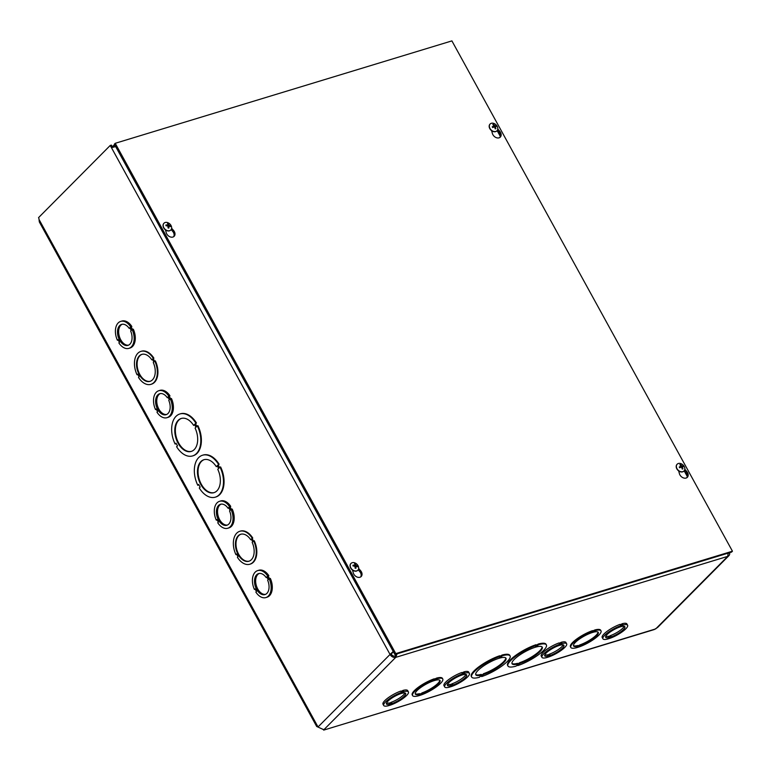 <?xml version="1.0" encoding="UTF-8"?>
<svg xmlns="http://www.w3.org/2000/svg" width="771" height="771" viewBox="0 0 771 771"><rect width="100%" height="100%" fill="white"/><g stroke="black" fill="none" stroke-linecap="round" stroke-linejoin="round"><path stroke-width="1.16" d="M389.22 703.297L391.369 702.227A10.958 2.727 151.2 0 0 404.939 692.984M386.473 703.133A10.958 2.727 151.2 0 0 389.027 702.94L389.75 704.26A10.958 2.727 -28.8 0 1 386.464 704A10.958 2.727 -28.8 0 1 394.752 696.329A10.958 2.727 -28.8 0 1 405.671 693.437A10.958 2.727 -28.8 0 1 401.874 698.247A10.958 2.727 -28.8 0 1 392.092 703.547L389.75 704.26M401.007 691.423L403.146 690.353A14.09 3.508 -28.8 0 1 407.686 690.614L408.418 691.934A14.09 3.508 -28.8 0 1 403.368 698.237A14.09 3.508 -28.8 0 1 390.598 705.051L388.256 705.764A14.09 3.508 -28.8 0 1 383.717 705.513A14.09 3.508 -28.8 0 1 388.757 699.201A14.09 3.508 -28.8 0 1 401.537 692.387L403.879 691.674A14.09 3.508 -28.8 0 1 408.418 691.934M383.717 705.513L382.994 704.193A14.09 3.508 -28.8 0 1 388.035 697.89A14.09 3.508 -28.8 0 1 400.814 691.067L401.537 692.387M461.983 672.881L464.123 671.811A14.09 3.508 -28.8 0 1 468.662 672.061L469.394 673.382A14.09 3.508 -28.8 0 1 464.344 679.685A14.09 3.508 -28.8 0 1 451.575 686.498L449.233 687.212A14.09 3.508 -28.8 0 1 444.694 686.961A14.09 3.508 -28.8 0 1 449.734 680.658A14.09 3.508 -28.8 0 1 462.513 673.835L464.855 673.131A14.09 3.508 -28.8 0 1 469.394 673.382M444.694 686.961L443.971 685.641A14.09 3.508 -28.8 0 1 449.011 679.338A14.09 3.508 -28.8 0 1 461.79 672.524L462.513 673.835M559.245 643.293L561.384 642.224A14.09 3.508 -28.8 0 1 565.924 642.474L566.646 643.795A14.09 3.508 -28.8 0 1 561.606 650.098A14.09 3.508 -28.8 0 1 548.836 656.921L546.494 657.634A14.09 3.508 -28.8 0 1 541.955 657.374A14.09 3.508 -28.8 0 1 546.996 651.071A14.09 3.508 -28.8 0 1 559.775 644.257L562.107 643.544A14.09 3.508 -28.8 0 1 566.646 643.795M541.955 657.374L541.232 656.054A14.09 3.508 -28.8 0 1 546.273 649.751A14.09 3.508 -28.8 0 1 559.052 642.937L559.775 644.257M620.221 624.741L622.361 623.672A14.09 3.508 -28.8 0 1 626.9 623.932L627.623 625.252A14.09 3.508 -28.8 0 1 622.582 631.555A14.09 3.508 -28.8 0 1 609.803 638.369L607.461 639.082A14.09 3.508 -28.8 0 1 602.932 638.831A14.09 3.508 -28.8 0 1 607.972 632.519A14.09 3.508 -28.8 0 1 620.751 625.705L623.084 624.992A14.09 3.508 -28.8 0 1 627.623 625.252M602.932 638.831L602.199 637.511A14.09 3.508 -28.8 0 1 607.249 631.208A14.09 3.508 -28.8 0 1 620.029 624.385L620.751 625.705M654.203 629.57L657.634 627.449L728.894 555.689A4.684 3.47 -135.2 0 1 727.747 556.363L395.735 657.364L397.123 653.827M592.706 631.025L594.855 629.955A17.222 4.289 -28.8 0 1 600.648 630.196L601.004 630.861A17.222 4.289 -28.8 0 1 594.711 638.658A17.222 4.289 -28.8 0 1 578.944 646.994L576.612 647.707A17.222 4.289 -28.8 0 1 570.819 647.457A17.222 4.289 -28.8 0 1 577.113 639.66A17.222 4.289 -28.8 0 1 592.88 631.324L595.212 630.611A17.222 4.289 -28.8 0 1 601.004 630.861M570.819 647.457L570.453 646.792A17.222 4.289 -28.8 0 1 576.747 638.995A17.222 4.289 -28.8 0 1 592.513 630.659L592.88 631.324M536.288 645.25L538.341 644.007A21.925 5.455 -28.8 0 1 546.013 644.238L546.379 644.903A21.925 5.455 -28.8 0 1 538.216 654.936A21.925 5.455 -28.8 0 1 517.967 665.546L518.844 664.66L515.626 666.26A21.925 5.455 -28.8 0 1 507.954 666.019A21.925 5.455 -28.8 0 1 516.117 655.986A21.925 5.455 -28.8 0 1 536.365 645.375L535.488 646.262L538.698 644.662A21.925 5.455 -28.8 0 1 546.379 644.903M507.954 666.019L507.597 665.363A21.925 5.455 -28.8 0 1 515.751 655.331A21.925 5.455 -28.8 0 1 535.999 644.72L536.365 645.375M393.229 651.466L390.049 654.444L110.234 145.449L38.55 217.634A2.458 1.532 73.1 0 1 39.022 219.465L39.34 221.961L316.698 726.475L323.839 729.752M500.003 656.285L502.056 655.042A21.925 5.455 -28.8 0 1 509.727 655.283L510.084 655.938A21.925 5.455 -28.8 0 1 501.921 665.98A21.925 5.455 -28.8 0 1 481.682 676.581L482.559 675.704L480.217 676.408L479.34 677.295A21.925 5.455 -28.8 0 1 471.669 677.063A21.925 5.455 -28.8 0 1 479.832 667.021A21.925 5.455 -28.8 0 1 500.08 656.41L499.714 655.755A21.925 5.455 -28.8 0 0 479.466 666.366A21.925 5.455 -28.8 0 0 471.303 676.398L471.669 677.063M434.478 679.155L436.617 678.085A17.222 4.289 -28.8 0 1 442.409 678.335L442.766 678.991A17.222 4.289 -28.8 0 1 436.482 686.788A17.222 4.289 -28.8 0 1 420.715 695.124L418.374 695.837A17.222 4.289 -28.8 0 1 412.581 695.587A17.222 4.289 -28.8 0 1 418.875 687.79A17.222 4.289 -28.8 0 1 434.642 679.453L434.275 678.798A17.222 4.289 -28.8 0 0 418.508 687.134A17.222 4.289 -28.8 0 0 412.225 694.931L412.581 695.587M434.642 679.453L434.044 680.051L436.386 679.338L436.02 678.682M436.386 679.338L436.617 678.085M436.974 678.74A17.222 4.289 -28.8 0 1 442.766 678.991M419.867 694.334A14.09 3.508 -28.8 0 1 415.328 694.083A14.09 3.508 -28.8 0 1 425.987 684.214A14.09 3.508 -28.8 0 1 440.029 680.504A14.09 3.508 -28.8 0 1 434.979 686.807A14.09 3.508 -28.8 0 1 422.209 693.621L419.27 694.931L419.501 693.678A14.09 3.508 151.2 0 1 415.222 693.707M421.612 694.218L421.843 692.965A14.09 3.508 151.2 0 0 439.769 680.215M422.209 693.621L421.843 692.965M419.703 694.035L421.245 693.563M500.08 656.41L499.203 657.297L501.535 656.584L501.179 655.928M501.535 656.584L502.413 655.707L502.056 655.042M502.413 655.707A21.925 5.455 -28.8 0 1 510.084 655.938M481.393 676.061L481.682 676.581M481.576 675.049A17.222 4.289 -28.8 0 1 475.784 674.798A17.222 4.289 -28.8 0 1 488.814 662.742A17.222 4.289 -28.8 0 1 505.969 658.203A17.222 4.289 -28.8 0 1 499.675 665.999A17.222 4.289 -28.8 0 1 483.918 674.336L480.699 675.936L481.576 675.049L481.21 674.384A17.222 4.289 151.2 0 1 475.659 674.432M483.031 675.223L482.675 674.558L483.552 673.681A17.222 4.289 151.2 0 0 505.728 657.904M483.918 674.336L483.552 673.681M481.509 674.914L482.675 674.558M655.552 628.953L323.704 730.108L323.068 729.25M110.234 145.449L111.39 145.102L112.47 147.068M120.681 321.401A14.09 8.809 73.1 0 1 130.684 326.865L130.097 327.463L131.552 330.133L132.149 329.525A14.09 8.809 73.1 0 1 128.882 348.367A14.09 8.809 73.1 0 1 118.869 342.902L119.457 342.305L118.002 339.645L117.404 340.252A14.09 8.809 73.1 0 1 120.681 321.401L121.837 321.054A14.09 8.809 73.1 0 1 131.851 326.519L131.253 327.116L132.516 329.419M132.149 329.525L133.306 329.178A14.09 8.809 73.1 0 1 130.039 348.02L128.882 348.367M158.787 390.724A14.09 8.809 73.1 0 1 168.791 396.188L168.203 396.786L169.668 399.445L170.256 398.848A14.09 8.809 73.1 0 1 166.989 417.689A14.09 8.809 73.1 0 1 156.976 412.225L157.573 411.627L156.108 408.967L155.511 409.565A14.09 8.809 73.1 0 1 158.787 390.724L159.944 390.367A14.09 8.809 73.1 0 1 169.957 395.831L169.36 396.429L170.622 398.732M170.256 398.848L171.422 398.491A14.09 8.809 73.1 0 1 168.145 417.333L166.989 417.689M257.678 570.607A14.09 8.809 73.1 0 1 267.691 576.072L267.094 576.669L268.559 579.329L269.146 578.732A14.09 8.809 73.1 0 1 265.879 597.573A14.09 8.809 73.1 0 1 255.866 592.109L256.464 591.511L254.999 588.851L254.411 589.449A14.09 8.809 73.1 0 1 257.678 570.607L258.834 570.251A14.09 8.809 73.1 0 1 268.848 575.715L268.25 576.313L269.522 578.616M269.146 578.732L270.313 578.385A14.09 8.809 73.1 0 1 267.036 597.217L265.879 597.573M240.07 531.2A17.222 10.775 73.1 0 1 240.359 531.103A17.222 10.775 73.1 0 1 252.772 538.062L252.175 538.659L253.495 541.059M252.772 538.062L251.597 538.833L253.061 541.493L254.237 540.722A17.222 10.775 73.1 0 1 250.382 564.064A17.222 10.775 73.1 0 1 250.093 564.141M236.658 554.291L235.926 554.619A17.222 10.775 73.1 0 1 239.781 531.286A17.222 10.775 73.1 0 1 252.194 538.235M202.821 455.141A21.925 13.705 73.1 0 1 203.11 455.054A21.925 13.705 73.1 0 1 219.128 464.248L218.251 465.135L219.562 467.534M219.128 464.248L217.663 465.308L219.128 467.968L220.583 466.908A21.925 13.705 73.1 0 1 215.87 496.996A21.925 13.705 73.1 0 1 215.581 497.073M198.831 484.689L197.81 485.316A21.925 13.705 73.1 0 1 202.532 455.227A21.925 13.705 73.1 0 1 218.55 464.431M180.144 413.892A21.925 13.705 73.1 0 1 180.433 413.796A21.925 13.705 73.1 0 1 196.451 423L195.574 423.886L196.884 426.286M197.328 425.833A21.925 13.705 73.1 0 1 192.615 455.921A21.925 13.705 73.1 0 1 176.598 446.717L177.475 445.831L176.01 443.18L175.133 444.067A21.925 13.705 73.1 0 1 179.855 413.979A21.925 13.705 73.1 0 1 195.873 423.173L194.986 424.06L196.451 426.72L197.906 425.659A21.925 13.705 73.1 0 1 193.193 455.748A21.925 13.705 73.1 0 1 192.895 455.825M176.154 443.441L175.133 444.067M141.18 351.316A17.222 10.775 73.1 0 1 141.459 351.219A17.222 10.775 73.1 0 1 153.882 358.178L153.284 358.775L154.605 361.175M154.759 361.011A17.222 10.775 73.1 0 1 150.904 384.353A17.222 10.775 73.1 0 1 138.491 377.395L139.088 376.797L137.624 374.137L137.036 374.735A17.222 10.775 73.1 0 1 140.881 351.393A17.222 10.775 73.1 0 1 153.304 358.351L152.706 358.949L154.161 361.609L155.337 360.838A17.222 10.775 73.1 0 1 151.492 384.18A17.222 10.775 73.1 0 1 151.193 384.257M137.768 374.398L137.036 374.735M219.571 501.295A14.09 8.809 73.1 0 1 229.575 506.749L228.987 507.347L230.452 510.017L231.04 509.419A14.09 8.809 73.1 0 1 227.773 528.251A14.09 8.809 73.1 0 1 217.759 522.786L218.357 522.189L216.892 519.538L216.294 520.136A14.09 8.809 73.1 0 1 219.571 501.295L220.728 500.938A14.09 8.809 73.1 0 1 230.741 506.402L230.144 507L231.416 509.303M231.04 509.419L232.206 509.062A14.09 8.809 73.1 0 1 228.929 527.904L227.773 528.251M152.706 358.949L153.284 358.775M153.882 358.178L153.304 358.351M153.265 362.515A14.09 8.809 73.1 0 1 149.998 381.356A14.09 8.809 73.1 0 1 137.469 370.437A14.09 8.809 73.1 0 1 141.797 354.39A14.09 8.809 73.1 0 1 151.81 359.855L152.398 359.257L153.863 361.917L153.265 362.515M152.542 359.517L151.81 359.855M142.086 354.313A14.09 8.809 -106.9 0 0 138.048 370.263A14.09 8.809 -106.9 0 0 150.287 381.26M194.986 424.06L195.574 423.886M196.451 423L195.873 423.173M195.092 428.088A17.222 10.775 73.1 0 1 191.247 451.43A17.222 10.775 73.1 0 1 175.923 438.082A17.222 10.775 73.1 0 1 181.224 418.47A17.222 10.775 73.1 0 1 193.637 425.428L194.514 424.542L195.979 427.201L195.092 428.088M194.658 424.802L193.637 425.428M181.513 418.393A17.222 10.775 -106.9 0 0 176.511 437.909A17.222 10.775 -106.9 0 0 191.536 451.334M393.393 651.765L391.215 654.097A3.132 2.313 44.8 0 0 395.012 656.044L396.034 654.155M729.588 552.691A4.684 3.47 -135.2 0 1 728.894 555.689M111.467 147.714L115.66 146.567M391.215 654.097L390.049 654.444A4.684 3.47 -135.2 0 0 395.735 657.364L395.012 656.044M728.161 553.125L727.747 556.363L655.861 628.76M113.906 146.673A4.684 3.47 -135.2 0 1 114.561 144.572L112.335 146.808M728.267 553.723A3.132 2.313 44.8 0 0 728.316 553.077M217.663 465.308L218.251 465.135M217.769 469.337A17.222 10.775 73.1 0 1 213.924 492.679A17.222 10.775 73.1 0 1 198.61 479.331A17.222 10.775 73.1 0 1 203.901 459.718A17.222 10.775 73.1 0 1 216.314 466.677L217.191 465.79L218.656 468.45L217.769 469.337M220.005 467.081A21.925 13.705 73.1 0 1 215.292 497.17A21.925 13.705 73.1 0 1 199.275 487.966L200.152 487.089L198.687 484.429L197.81 485.316M217.335 466.06L216.314 466.677M204.19 459.641A17.222 10.775 -106.9 0 0 199.188 479.157A17.222 10.775 -106.9 0 0 214.213 492.582M251.597 538.833L252.175 538.659M252.165 542.398A14.09 8.809 73.1 0 1 248.888 561.24A14.09 8.809 73.1 0 1 236.36 550.321A14.09 8.809 73.1 0 1 240.687 534.274A14.09 8.809 73.1 0 1 250.7 539.739L251.298 539.141L252.753 541.801L252.165 542.398M253.649 540.895A17.222 10.775 73.1 0 1 249.804 564.237A17.222 10.775 73.1 0 1 237.391 557.279L237.979 556.681L236.524 554.021L235.926 554.619M251.442 539.411L250.7 539.739M240.976 534.197A14.09 8.809 -106.9 0 0 236.938 550.147A14.09 8.809 -106.9 0 0 249.178 561.143M517.678 665.016L517.967 665.546M517.861 664.004A17.222 4.289 -28.8 0 1 512.069 663.764A17.222 4.289 -28.8 0 1 525.099 651.707A17.222 4.289 -28.8 0 1 542.254 647.168A17.222 4.289 -28.8 0 1 535.97 654.965A17.222 4.289 -28.8 0 1 520.203 663.301L516.984 664.891L517.861 664.004L517.495 663.349A17.222 4.289 151.2 0 1 511.944 663.397M538.698 644.662L538.341 644.007M537.821 645.549L537.464 644.893M517.794 663.879L519.837 662.636A17.222 4.289 151.2 0 0 542.023 646.869M520.203 663.301L519.837 662.636M519.317 664.188L518.96 663.523M578.105 646.204A14.09 3.508 -28.8 0 1 573.566 645.944A14.09 3.508 -28.8 0 1 584.225 636.085A14.09 3.508 -28.8 0 1 598.257 632.365A14.09 3.508 -28.8 0 1 593.217 638.677A14.09 3.508 -28.8 0 1 580.438 645.491L577.508 646.802L577.739 645.539A14.09 3.508 151.2 0 1 573.451 645.578M595.212 630.611L594.855 629.955M594.624 631.208L594.258 630.553M577.932 645.896L580.081 644.826A14.09 3.508 151.2 0 0 598.007 632.075M580.438 645.491L580.081 644.826M579.85 646.088L579.484 645.433M391.369 702.227L392.092 703.547M390.772 702.824L391.504 704.145M402.558 690.961L403.281 692.271M403.146 690.353L403.879 691.674M450.197 684.744L452.346 683.675A10.958 2.727 151.2 0 0 465.915 674.432M447.45 684.59A10.958 2.727 151.2 0 0 450.004 684.388L450.727 685.708A10.958 2.727 -28.8 0 1 447.44 685.448A10.958 2.727 -28.8 0 1 455.728 677.786A10.958 2.727 -28.8 0 1 466.648 674.895A10.958 2.727 -28.8 0 1 462.851 679.704A10.958 2.727 -28.8 0 1 453.069 684.995L450.727 685.708M452.346 683.675L453.069 684.995M451.748 684.272L452.471 685.592M463.535 672.408L464.258 673.729M464.123 671.811L464.855 673.131M547.458 655.157L549.607 654.087A10.958 2.727 151.2 0 0 563.167 644.855M544.712 655.003A10.958 2.727 151.2 0 0 547.265 654.801L547.988 656.121A10.958 2.727 -28.8 0 1 544.702 655.87A10.958 2.727 -28.8 0 1 552.99 648.199A10.958 2.727 -28.8 0 1 563.909 645.308A10.958 2.727 -28.8 0 1 560.112 650.117A10.958 2.727 -28.8 0 1 550.33 655.408L547.988 656.121M549.607 654.087L550.33 655.408M549.01 654.695L549.733 656.005M560.796 642.821L561.519 644.142M561.384 642.224L562.107 643.544M608.435 636.615L610.584 635.545A10.958 2.727 151.2 0 0 624.144 626.303M605.678 636.451A10.958 2.727 151.2 0 0 608.242 636.258L608.965 637.578A10.958 2.727 -28.8 0 1 605.669 637.318A10.958 2.727 -28.8 0 1 613.967 629.647A10.958 2.727 -28.8 0 1 624.886 626.756A10.958 2.727 -28.8 0 1 621.089 631.565A10.958 2.727 -28.8 0 1 611.307 636.865L608.965 637.578M610.584 635.545L611.307 636.865M609.986 636.142L610.709 637.463M621.763 624.279L622.496 625.589M622.361 623.672L623.084 624.992M122.184 324.263A10.958 6.852 -106.9 0 0 119.38 336.532A10.958 6.852 -106.9 0 0 128.535 345.157M131.243 330.441L130.656 331.038A10.958 6.852 73.1 0 1 127.967 345.369A10.958 6.852 73.1 0 1 118.223 336.879A10.958 6.852 73.1 0 1 121.587 324.398A10.958 6.852 73.1 0 1 129.191 328.379L129.788 327.781L131.243 330.441M129.981 328.138L129.191 328.379M131.253 327.116L130.097 327.463M118.194 340.011L117.404 340.252M131.851 326.519L130.684 326.865M160.291 393.586A10.958 6.852 -106.9 0 0 157.486 405.845A10.958 6.852 -106.9 0 0 166.642 414.47M169.35 399.754L168.762 400.351A10.958 6.852 73.1 0 1 166.073 414.692A10.958 6.852 73.1 0 1 156.33 406.201A10.958 6.852 73.1 0 1 159.693 393.721A10.958 6.852 73.1 0 1 167.297 397.691L167.895 397.094L169.35 399.754M168.088 397.45L167.297 397.691M169.36 396.429L168.203 396.786M156.301 409.324L155.511 409.565M169.957 395.831L168.791 396.188M221.075 504.147A10.958 6.852 -106.9 0 0 218.27 516.416A10.958 6.852 -106.9 0 0 227.426 525.041M230.144 510.325L229.546 510.922A10.958 6.852 73.1 0 1 226.857 525.263A10.958 6.852 73.1 0 1 217.114 516.763A10.958 6.852 73.1 0 1 220.477 504.282A10.958 6.852 73.1 0 1 228.081 508.262L228.679 507.665L230.144 510.325M228.871 508.022L228.081 508.262M230.144 507L228.987 507.347M217.085 519.895L216.294 520.136M230.741 506.402L229.575 506.749M259.181 573.47A10.958 6.852 -106.9 0 0 256.377 585.729A10.958 6.852 -106.9 0 0 265.532 594.364M268.25 579.638L267.653 580.245A10.958 6.852 73.1 0 1 264.964 594.576A10.958 6.852 73.1 0 1 255.22 586.085A10.958 6.852 73.1 0 1 258.584 573.605A10.958 6.852 73.1 0 1 266.188 577.575L266.785 576.978L268.25 579.638M266.978 577.334L266.188 577.575M268.25 576.313L267.094 576.669M255.201 589.208L254.411 589.449M268.848 575.715L267.691 576.072M684.812 469.25L686.701 471.418A5.089 3.759 -135.2 0 1 687.327 477.316A5.089 3.759 -135.2 0 1 682.923 477.702A5.089 3.759 -135.2 0 1 679.405 473.645L678.663 470.908M686.836 477.702A5.089 3.759 44.8 0 0 685.824 472.305L684.33 470.589M360.683 576.92A5.089 3.759 44.8 0 0 359.671 571.513L358.178 569.798M358.66 568.458L360.558 570.636A5.089 3.759 -135.2 0 1 361.175 576.525A5.089 3.759 -135.2 0 1 356.771 576.91A5.089 3.759 -135.2 0 1 353.263 572.853L352.511 570.116M497.777 129.036L499.675 131.215A5.089 3.759 -135.2 0 1 500.292 137.103A5.089 3.759 -135.2 0 1 495.888 137.489A5.089 3.759 -135.2 0 1 492.38 133.431L491.628 130.694M499.801 137.498A5.089 3.759 44.8 0 0 498.798 132.101L497.295 130.376M173.648 236.707A5.089 3.759 44.8 0 0 172.646 231.31L171.143 229.594M171.625 228.255L173.523 230.423A5.089 3.759 -135.2 0 1 174.14 236.311A5.089 3.759 -135.2 0 1 169.745 236.707A5.089 3.759 -135.2 0 1 166.228 232.64L165.476 229.912M451.902 40.892L732.45 551.207L395.774 653.615L115.226 143.3L451.902 40.892M395.774 653.615L394.897 654.502L731.573 552.094L732.45 551.207M394.897 654.502L114.349 144.187L115.226 143.3M356.481 566.386L357.407 566.02A6.361 3.47 168.8 0 0 356.115 565.509L355.788 565.162A6.361 3.209 -74.7 0 0 355.392 563.89L354.949 564.873M355.392 563.89A2.573 1.908 44.8 0 0 354.583 563.746A6.361 2.564 96.1 0 1 354.988 565.018L354.718 565.249A6.361 3.633 172.1 0 0 352.973 565.191L353.157 565.413M352.973 565.191A2.573 1.908 44.8 0 0 353.06 565.991A6.361 2.65 -5 0 1 354.805 566.039L355.142 566.386A6.361 2.39 99 0 1 355.074 568.121A2.573 1.908 44.8 0 0 355.884 568.266A6.361 3.383 -77.7 0 0 355.942 566.54L356.202 566.299A6.361 2.805 -2 0 1 357.493 566.82A2.573 1.908 44.8 0 0 357.407 566.02M355.084 567.957A2.313 1.706 -135.2 0 0 355.797 568.082L355.884 568.266M355.132 567.225L356.202 566.299M355.903 566.704L355.017 566.82M354.988 565.018L354.091 565.991M354.477 566.261L354.65 565.384M357.773 570.27A4.809 3.556 -135.2 0 1 357.696 570.357A4.809 3.556 -135.2 0 1 351.778 569.49A4.809 3.556 -135.2 0 1 350.863 563.572A4.809 3.556 -135.2 0 1 350.95 563.495M353.985 562.637A4.809 3.556 -135.2 0 1 355.788 563.35A4.809 3.556 -135.2 0 1 357.879 565.432A4.809 3.556 -135.2 0 1 357.86 570.183A4.809 3.556 -135.2 0 1 351.942 569.316A4.809 3.556 -135.2 0 1 351.036 563.408A4.809 3.556 -135.2 0 1 353.985 562.637M681.911 467.149A1.629 1.205 -135.2 0 0 681.737 466.869L683.058 465.829A6.361 1.879 146.5 0 0 681.988 465.992L681.583 465.79A6.361 4.327 -102.7 0 0 680.552 464.537L680.427 465.366M680.552 464.537A2.573 1.908 44.8 0 0 679.858 464.749A6.361 3.595 69.3 0 1 680.899 465.992L680.803 466.359A6.361 2.101 149.1 0 0 679.27 466.975L679.27 466.975A2.573 1.908 44.8 0 0 679.704 467.766A6.361 1.06 -26.8 0 1 681.227 467.139L681.641 467.342A6.361 3.508 73 0 1 682.219 469.047A2.573 1.908 44.8 0 0 682.913 468.845A6.361 4.414 -106.8 0 0 682.325 467.139L682.422 466.773A6.361 1.282 -24.3 0 1 683.492 466.609A2.573 1.908 44.8 0 0 683.058 465.829M682.133 468.729L682.913 468.845M681.766 467.65L682.422 466.773M681.737 466.869L680.301 466.956M680.899 465.992L679.771 467.669M683.925 471.052A4.809 3.556 -135.2 0 1 683.848 471.139A4.809 3.556 -135.2 0 1 677.921 470.281A4.809 3.556 -135.2 0 1 677.015 464.364A4.809 3.556 -135.2 0 1 677.102 464.277M678.355 463.496A4.809 3.556 -135.2 0 1 681.94 464.142A4.809 3.556 -135.2 0 1 684.031 466.214A4.809 3.556 -135.2 0 1 684.012 470.975A4.809 3.556 -135.2 0 1 678.095 470.108A4.809 3.556 -135.2 0 1 677.189 464.19A4.809 3.556 -135.2 0 1 678.355 463.496M169.447 226.182L170.372 225.807A6.361 3.47 168.8 0 0 169.08 225.305L168.753 224.959A6.361 3.209 -74.7 0 0 168.367 223.686L167.924 224.66M168.367 223.686A2.573 1.908 44.8 0 0 167.548 223.532A6.361 2.564 96.1 0 1 167.953 224.804L167.692 225.045A6.361 3.633 172.1 0 0 165.938 224.978L166.122 225.199M165.938 224.978A2.573 1.908 44.8 0 0 166.025 225.787A6.361 2.65 -5 0 1 167.779 225.836L168.107 226.182A6.361 2.39 99 0 1 168.039 227.908A2.573 1.908 44.8 0 0 168.859 228.062A6.361 3.383 -77.7 0 0 168.907 226.327L169.167 226.096A6.361 2.805 -2 0 1 170.468 226.607A2.573 1.908 44.8 0 0 170.372 225.807M168.059 227.753A2.313 1.706 -135.2 0 0 168.772 227.869L168.859 228.062M168.097 227.011L169.167 226.096M168.868 226.491L167.982 226.616M167.953 224.804L167.056 225.787M167.452 226.048L167.615 225.171M170.748 230.057A4.809 3.556 -135.2 0 1 170.661 230.144A4.809 3.556 -135.2 0 1 164.743 229.276A4.809 3.556 -135.2 0 1 163.838 223.368A4.809 3.556 -135.2 0 1 163.924 223.282M166.95 222.434A4.809 3.556 -135.2 0 1 168.753 223.137A4.809 3.556 -135.2 0 1 170.854 225.219A4.809 3.556 -135.2 0 1 170.834 229.97A4.809 3.556 -135.2 0 1 164.907 229.112A4.809 3.556 -135.2 0 1 164.001 223.195A4.809 3.556 -135.2 0 1 166.95 222.434M494.876 126.936A1.629 1.205 -135.2 0 0 494.703 126.666L496.032 125.615A6.361 1.879 146.5 0 0 494.963 125.789L494.548 125.577A6.361 4.327 -102.7 0 0 493.517 124.324L493.392 125.153M493.517 124.324A2.573 1.908 44.8 0 0 492.823 124.536A6.361 3.595 69.3 0 1 493.864 125.789L493.777 126.145A6.361 2.101 149.1 0 0 492.245 126.762L492.245 126.762A2.573 1.908 44.8 0 0 492.679 127.552A6.361 1.06 -26.8 0 1 494.201 126.926L494.606 127.138A6.361 3.508 73 0 1 495.194 128.844A2.573 1.908 44.8 0 0 495.878 128.632A6.361 4.414 -106.8 0 0 495.29 126.926L495.387 126.56A6.361 1.282 -24.3 0 1 496.466 126.405A2.573 1.908 44.8 0 0 496.032 125.615M495.098 128.516L495.878 128.632M494.741 127.446L495.387 126.56M494.703 126.666L493.267 126.752M493.864 125.789L492.765 127.427M492.9 126.868L492.746 127.456L492.9 126.868M496.9 130.848A4.809 3.556 -135.2 0 1 496.813 130.935A4.809 3.556 -135.2 0 1 490.896 130.068A4.809 3.556 -135.2 0 1 489.99 124.16A4.809 3.556 -135.2 0 1 490.077 124.073M491.329 123.293A4.809 3.556 -135.2 0 1 494.905 123.929A4.809 3.556 -135.2 0 1 496.996 126.01A4.809 3.556 -135.2 0 1 496.987 130.762A4.809 3.556 -135.2 0 1 491.06 129.894A4.809 3.556 -135.2 0 1 490.154 123.986A4.809 3.556 -135.2 0 1 491.329 123.293M395.735 657.364L323.849 729.752M318.163 726.841L390.049 654.444M317.922 726.783L39.022 219.465M687.279 476.468L684.166 470.811M500.244 136.255L497.131 130.598M686.701 471.418L685.824 472.305M360.558 570.636L359.671 571.513M499.675 131.215L498.798 132.101M173.523 230.423L172.646 231.31M354.699 564.025A2.313 1.706 -135.2 0 1 355.364 564.17M353.224 565.991A2.313 1.706 -135.2 0 1 353.157 565.355A2.313 1.706 -135.2 0 1 353.157 565.297M357.127 566.03A2.313 1.706 -135.2 0 1 357.224 566.685M356.115 565.509L355.142 566.675M355.788 565.162L354.747 566.039M680.061 464.952A2.313 1.706 -135.2 0 1 680.62 464.817M679.839 467.708A2.313 1.706 -135.2 0 1 679.434 466.975L679.858 467.718M682.73 468.662A2.313 1.706 -135.2 0 1 682.171 468.855M682.827 465.944A2.313 1.706 -135.2 0 1 683.212 466.638M681.988 465.992L681.044 467.207M681.583 465.79L680.62 466.677M167.664 223.812A2.313 1.706 -135.2 0 1 168.329 223.956M166.189 225.778A2.313 1.706 -135.2 0 1 166.122 225.142A2.313 1.706 -135.2 0 1 166.131 225.084M170.092 225.826A2.313 1.706 -135.2 0 1 170.189 226.472M169.08 225.305L168.107 226.462M168.753 224.959L167.712 225.826M493.026 124.748A2.313 1.706 -135.2 0 1 493.585 124.603M492.409 126.752L492.823 127.514A2.313 1.706 -135.2 0 1 492.409 126.762M495.705 128.449A2.313 1.706 -135.2 0 1 495.136 128.641M495.792 125.731A2.313 1.706 -135.2 0 1 496.187 126.425M495.281 126.646L494.625 127.167M494.963 125.789L494.018 126.993M494.548 125.577L493.585 126.463M151.492 384.18L150.904 384.353M141.459 351.219L140.881 351.393M193.193 455.748L192.615 455.921M180.433 413.796L179.855 413.979M323.753 730.089L654.338 629.531M203.11 455.054L202.532 455.227M215.87 496.996L215.292 497.17M240.359 531.103L239.781 531.286M250.382 564.064L249.804 564.237M353.243 566.049L353.157 565.355M355.807 568.082L355.036 567.938M356.019 566.328L355.142 567.013M354.949 565.172L354.313 566.01M357.879 565.432A6.361 6.361 0 0 0 355.788 563.35M680.909 466.282L679.887 467.621M684.031 466.214A6.361 6.361 0 0 0 681.94 464.142M166.218 225.845L166.122 225.142M168.772 227.869L168.001 227.724M168.984 226.125L168.107 226.799M167.924 224.968L167.288 225.797M170.854 225.219A6.361 6.361 0 0 0 168.753 223.137M495.329 126.598L494.616 127.148M493.883 126.078L492.862 127.408M496.996 126.01A6.361 6.361 0 0 0 494.905 123.929"/></g></svg>

